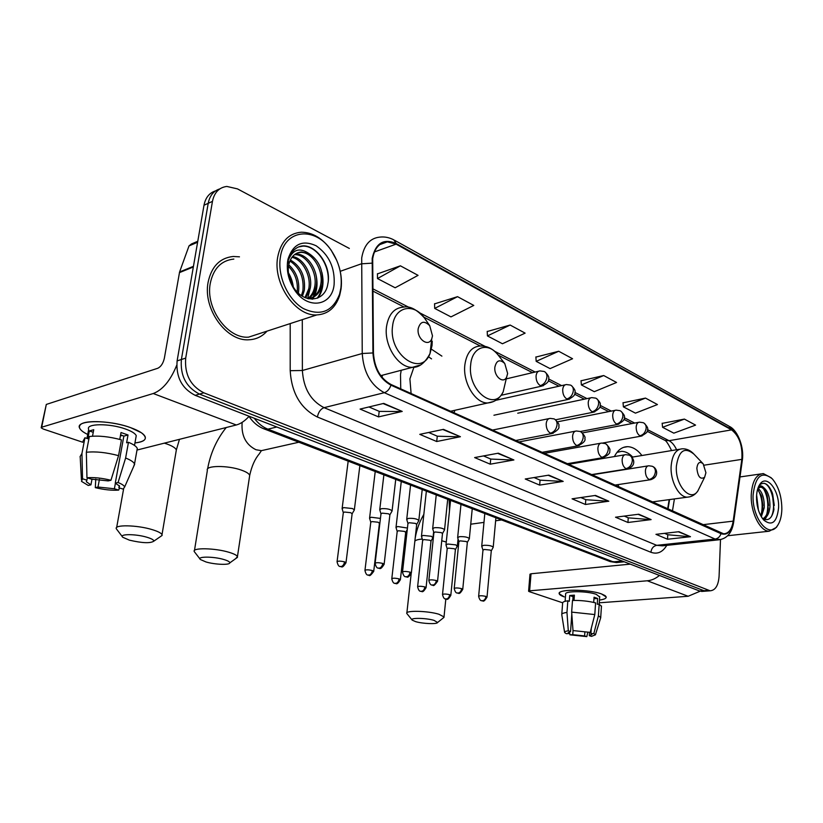 <?xml version="1.0" encoding="UTF-8"?>
<svg xmlns="http://www.w3.org/2000/svg" width="823" height="823" viewBox="0 0 823 823"><rect width="100%" height="100%" fill="white"/><g stroke="black" fill="none" stroke-linecap="round" stroke-linejoin="round"><path stroke-width="1.23" d="M401.213 370.278L400.503 374.568L400.75 388.878M453.967 412.858L454.944 410.266M381.913 377.16L382.592 375.165M667.618 509.098L669.171 499.643M441.9 356.133L431.427 349.178M641.94 455.51C637.516 449.78 632.722 446.838 627.568 446.673C622.116 446.766 617.734 450.058 614.4 456.559M215.544 190.885C209.371 192.839 205.513 197.623 204.001 205.236L177.11 360.896C175.855 377.027 181.873 388.507 195.174 395.338L699.622 591.027L702.935 591.346M349.333 248.443L237.466 188.879L226.819 186.44C219.124 187.438 214.34 192.407 212.457 201.368L185.7 358.108L181.389 359.507C180.134 375.7 186.173 387.221 199.485 394.094L703.902 590.698L707.214 591.027L703.902 590.698L199.485 394.094C186.173 387.221 180.134 375.7 181.389 359.507L208.209 203.312L181.389 359.507L177.11 360.896M219.772 188.92C213.589 190.864 209.731 195.668 208.209 203.312C209.731 195.668 213.589 190.864 219.772 188.92M208.106 282.268C202.725 308.903 226.51 341.658 248.885 339.776C256.118 339.457 262.156 336.576 267.022 331.144C262.156 336.576 256.118 339.457 248.885 339.776C226.51 341.658 202.725 308.903 208.106 282.268C211.48 266.518 219.854 257.918 233.228 256.467C219.854 257.918 211.48 266.518 208.106 282.268M372.696 258.669C374.465 248.217 379.341 242.61 387.345 241.849L396.1 244.143L731.565 429.873C739.27 435.933 742.696 445.757 741.842 459.368L733.18 521.144C731.791 529.364 728.612 533.582 723.643 533.808L391.059 384.516C380.36 378.59 374.496 368.107 373.457 353.067L372.696 258.669M372.181 258.391L372.932 352.944C373.992 368.365 380.01 379.115 390.976 385.185L720.999 533.685C727.398 535.68 731.554 531.576 733.458 521.36L742.12 459.604C742.984 445.654 739.476 435.583 731.585 429.369L396.182 243.515C383.58 238.145 375.586 243.104 372.181 258.391M684.407 419.092L662.577 427.302L673.821 433.165L695.569 425.11L684.407 419.092L662.155 423.372M645.489 398.085L623.402 406.86L635.438 413.146L657.454 404.546L645.489 398.085L623.021 402.828M603.701 375.535L581.377 384.938L594.299 391.676L616.561 382.469L603.701 375.535L581.048 380.782M400.4 265.819L377.479 278.555L395.153 287.772L418.063 275.355L400.4 265.819L377.448 273.884M457.547 296.661L434.698 308.409L450.963 316.896L473.781 305.426L457.547 296.661L434.575 303.872M510.147 325.044L487.432 335.918L502.452 343.757L525.115 333.13L510.147 325.044L487.226 331.525M558.714 351.256L536.174 361.348L550.083 368.611L572.571 358.735L558.714 351.256L535.896 357.079M239.472 256.827L233.228 256.467L239.472 256.827M185.7 358.108C184.455 374.352 190.504 385.936 203.837 392.828L710.146 590.801C715.382 590.348 718.366 585.503 719.086 576.254L720.495 539.651M651.116 519.601L627.949 522.482L615.522 517.214L638.751 514.221L651.116 519.601L638.082 514.313M690.476 536.699L667.535 539.24L655.952 534.333L678.965 531.699L690.476 536.699L678.306 531.771M513.891 459.964L490.241 464.182L474.634 457.578L498.316 453.185L513.891 459.964L497.637 453.319M460.417 436.715L436.704 441.519L419.771 434.349L443.484 429.359L460.417 436.715L442.805 429.503M402.221 411.428L378.539 416.891L360.083 409.082L383.744 403.393L402.221 411.428L383.065 403.558M608.814 501.207L585.441 504.478L572.067 498.82L595.492 495.425L608.814 501.207L594.823 495.518M563.199 481.393L539.662 485.107L525.239 478.996L548.818 475.138L563.199 481.393L548.139 475.252M539.662 485.107L540.073 480.118M534.076 477.556L540.186 480.159L562.376 481.434M585.441 504.478L585.781 499.654M580.853 497.545L585.894 499.705L607.991 501.238M378.539 416.891L379.208 411.346M368.941 406.953L379.321 411.387L401.398 411.521M436.704 441.519L437.28 436.169M428.649 432.476L437.394 436.221L459.594 436.797M490.241 464.182L490.724 459.018M483.502 455.932L490.837 459.069L513.068 460.016M667.535 539.24L667.772 534.703M664.583 533.345L667.885 534.755L689.674 536.709M627.949 522.482L628.237 517.801M624.235 516.093L628.35 517.852L650.314 519.611M536.174 361.348L535.886 356.904M487.432 335.918L487.216 331.34M434.698 308.409L434.565 303.687M377.479 278.555L377.448 273.689M581.377 384.938L581.028 380.607M623.402 406.86L623.011 402.653M662.577 427.302L662.145 423.207M87.701 434.472C80.191 430.717 77.794 427.446 80.51 424.637C85.376 419.535 112.967 421.16 130.62 427.651L141.381 432.744C148.222 438.103 146.083 441.509 134.941 442.949C142.708 442.095 146.134 440.038 145.198 436.787C143.881 433.742 139.015 430.696 130.62 427.651C108.605 419.452 74.955 419.864 79.594 428.063C80.5 430.141 83.205 432.281 87.701 434.472M176.688 365.33C170.443 380.565 162.635 389.958 153.263 393.517L41.695 427.209L41.181 427.816L43.238 429.03L82.814 442.27M249.132 416.263C244.904 420.944 240.614 423.845 236.283 424.987L137.009 450.047M41.263 427.435L46.304 404.432L157.728 368.282C160.927 366.77 163.139 363.416 164.353 358.242L179.589 271.96L189.012 245.912L191.399 243.999L197.777 241.262M92.011 479.099L90.931 484.85L86.374 481.794L87.413 477.885M86.343 452.28L86.96 477.741L91.404 479.14L108.163 480.899L110.951 480.262L118.553 455.644L121.434 439.873C109.161 436.571 98.462 435.449 89.347 436.529L86.343 452.28C95.478 451.282 106.218 452.403 118.553 455.644M120.642 434.822L123.851 436.108L115.271 483.142L118.07 482.515L125.621 458L128.47 442.29L126.608 442.774L128.028 434.976L121.022 432.538L119.767 439.41M86.95 438.433L88.678 429.359C85.386 423.423 109.644 423.135 125.58 429.04C131.711 431.252 135.26 433.464 136.248 435.686L135.857 437.826M128.47 442.29C133.501 444.399 136.443 446.436 137.297 448.422L136.875 450.778M125.621 458C130.682 460.047 133.655 462.032 134.53 463.935L133.604 466.662M86.96 477.741C93.832 477.206 101.836 478.04 110.951 480.262M118.07 482.515C121.958 484.089 124.15 485.57 124.643 486.969L123.152 489.119L118.872 487.772L119.263 485.611M115.405 483.204L114.397 488.759L118.666 490.096L119.551 487.988M118.666 490.096C111.938 490.58 104.14 489.767 95.303 487.648L97.988 487.041L99.418 479.387M95.777 479.109L95.303 487.648M115.271 483.142L119.592 486.115L118.872 487.772M114.397 488.759L97.988 487.041M92.505 436.2L93.74 429.699L89.326 430.954L87.845 438.741L84.944 437.754L81.94 453.442L82.537 478.791L86.981 480.179M83.01 441.241L84.944 437.754M80.026 456.786L81.94 453.442M90.931 484.85L88.246 485.457L81.498 481.362L82.537 478.791M122.843 435.655L120.446 435.686M89.326 430.954L93.246 432.291M123.851 436.108L128.028 434.976M340.907 287.988C342.337 274.923 339.189 262.506 331.453 250.758C315.559 225.872 283.842 228.907 280.334 257.589C277.382 276.281 288.04 299.695 303.286 308.532C320.548 316.526 332.657 311.711 339.601 294.089L340.907 287.988M336.854 260.603L331.155 250.192C322.565 238.269 312.575 232.281 301.218 232.209C288.554 233.393 280.705 241.767 277.649 257.321C272.804 283.606 295.632 316.474 316.762 314.931C327.986 314.221 335.619 307.73 339.662 295.457L341.031 289.079C341.987 281.713 341.288 274.121 338.932 266.323M233.855 259.07C221.294 260.428 213.435 268.493 210.287 283.277C205.256 308.234 227.539 338.942 248.536 337.163L261.004 333.099M288.76 264.831C296.578 272.001 299.819 281.178 298.502 292.371L298.348 293.111M290.354 259.955C300.93 266.292 305.59 276.415 304.345 290.324L302.391 296.229M289.891 261.004C299.829 267.64 304.16 277.577 302.874 290.838L301.444 295.611M292.535 256.55C303.533 258.093 312.966 274.903 310.24 288.256L305.765 297.926M291.949 257.301C302.648 259.543 311.372 275.849 308.759 288.78L304.983 297.597M295.128 254.173L296.157 254.112C307.668 253.453 319.273 271.641 316.207 286.178C315.158 291.795 312.534 295.982 308.337 298.739M294.449 254.688L294.665 254.677C306.177 254.019 317.771 272.176 314.705 286.702C313.779 291.805 311.475 295.776 307.802 298.605M309.386 253.823L301.732 251.972C295.159 252.517 290.869 256.632 288.863 264.337L288.554 265.983C287.628 272.938 289.12 279.789 293.05 286.538C303.42 304.603 325.229 302.164 327.832 283.956C332.204 264.564 313.378 240.892 298.996 246.766C293.873 248.906 290.396 253.237 288.564 259.749C292.916 249.215 299.86 247.239 309.386 253.823C319.221 260.675 323.49 270.757 322.225 284.069C320.24 292.906 315.507 297.772 308.028 298.667M297.319 252.959L300.652 252.394C312.164 251.745 323.768 270.016 320.713 284.604C319.108 292.299 315.137 297.052 308.82 298.852M288.451 273.257L292.988 286.414M288.492 266.415C295.241 273.277 298.142 281.795 297.196 291.97M288.554 265.983L288.832 264.142M287.639 261.251C286.455 270.53 288.431 279.542 293.544 288.287C306.094 310.168 332.008 307.01 334.117 284.583C335.074 267.845 329.077 254.904 316.125 245.758C302.411 239.575 293.05 244.009 288.04 259.06L287.639 261.251M298.687 246.9L302.957 246.128C315.6 245.655 328.881 262.969 328.295 280.221M322.143 284.47C321.752 289.737 320.106 294.336 317.205 298.255M316.197 286.239L313.388 296.856M313.121 297.36L312.01 299.191M310.292 287.978L307.617 298.564M321.927 272.454C324.19 282.577 322.883 291.064 318.028 297.905M315.497 272.897C317.853 281.651 317.472 289.398 314.365 296.136M313.964 296.918L312.586 299.181M287.597 271.446C290.828 276.374 292.793 281.96 293.482 288.204M129.406 540.155C142.194 543.129 150.331 543.468 153.808 541.174C153.942 539.981 151.627 538.664 146.885 537.234C135.548 533.788 118.419 533.86 122.812 537.285L129.406 540.155M122.308 536.627L116.403 528.891C113.461 524.508 137.019 524.93 152.132 529.611C157.862 531.349 161.154 533.016 162.008 534.631L162.09 535.444L159.94 536.935M432.497 335.887L429.729 325.723C424.164 320.291 420.316 321.299 418.187 328.716C416.633 338.932 428.495 347.625 431.756 338.809L432.497 335.887M206.007 561.965C214.875 564.599 229.514 565.206 229.761 562.911C229.926 561.883 227.971 560.751 223.897 559.527C213.424 556.338 196.378 556.358 200.401 559.517L206.007 561.965M200.01 559.012L194.29 551.616C191.625 547.542 215.06 547.964 229.051 552.315C233.969 553.797 236.767 555.227 237.446 556.605L235.728 558.601M507.637 373.488L504.766 363.529C499.859 358.993 496.557 360.186 494.88 367.109C493.687 376.276 503.347 384.382 506.639 377.109L507.637 373.488M413.907 367.243L409.895 378.889L411.109 393.548M431.54 358.879L428.464 356.76M415.656 621.643C422.755 623.783 437.28 624.348 437.599 622.486L434.04 620.367C425.872 617.847 409.134 617.692 412.21 620.13L415.656 621.643M412.045 619.935L406.799 613.474C404.813 610.265 427.847 610.769 438.896 614.236L444.019 616.911L443.083 618.114M705.918 472.731L703.171 463.812C699.776 461.045 697.667 462.505 696.844 468.184C697.832 476.815 700.414 479.85 704.611 477.278L705.918 472.731M632.692 457.053C629.173 453.319 625.48 451.416 621.622 451.333L616.993 452.372M618.731 451.714L617.373 451.899M618.186 484.582L618.762 487.093M354.137 510.311L354.353 509.787L352.388 508.532L343.685 507.616L342.111 508.614L343.294 512.636M352.121 513.83L350.732 512.688L344.446 512.029L343.304 512.739L337.08 561.564M380.432 518.418L371.204 517.245L369.568 518.212L370.762 522.173M379.424 523.284L378.117 522.224L371.955 521.576L370.772 522.266L364.97 570.267M407.436 528.057L397.684 526.514L395.997 527.461L397.19 531.36M405.698 532.388L404.474 531.391L398.425 530.753L397.2 531.432L391.81 578.631M432.877 537.758L431.417 536.298L423.187 535.434L421.458 536.349L422.641 540.197M431.005 541.153L429.853 540.227L423.907 539.6L422.652 540.258L417.631 586.686M457.228 546.246L455.849 544.877L447.763 544.034L445.984 544.929L447.177 548.704M455.397 549.61L454.317 548.735L448.473 548.128L447.187 548.756L442.517 594.443M391.882 511.361L392.087 510.836C390.164 509.139 386.615 508.419 381.45 508.686L379.732 509.725L380.956 513.789M389.876 514.92L388.559 513.799L382.211 513.141L380.977 513.881L375.134 563.169M418.64 520.918L418.825 520.424C417.004 518.819 413.558 518.13 408.475 518.377L406.706 519.395L407.941 523.387M416.685 524.436L415.461 523.397L409.226 522.739L407.951 523.469L402.529 571.913M444.389 530.115L444.564 529.662C442.825 528.129 439.472 527.481 434.482 527.697L432.661 528.685L433.896 532.625M442.486 533.592L441.334 532.625L435.223 531.987L433.906 532.687L428.865 580.318M469.192 538.972L469.347 538.561C467.69 537.1 464.419 536.473 459.512 536.678L457.65 537.635L458.884 541.513M467.33 542.408L466.24 541.513L460.242 540.876L458.895 541.565L454.224 588.404M493.08 547.511L493.224 547.13C491.65 545.742 488.451 545.145 483.636 545.32L481.722 546.256L482.957 550.073M491.269 550.916L490.241 550.073L484.356 549.455L482.967 550.114L478.647 596.202M564.228 596.891C559.753 595.317 558.272 593.836 559.794 592.447C563.189 588.867 590.657 589.803 601.52 593.939L604.977 595.564C607.631 597.652 605.8 599.154 599.483 600.07C604.133 599.442 606.376 598.414 606.201 596.994L601.52 593.939C588.887 589.114 556.842 589.042 559.208 593.743L564.228 596.891M659.439 575.442C655.653 578.6 651.61 580.38 647.29 580.781L529.631 590.821L528.592 591.223L529.261 591.634L562.623 602.796M700.136 591.202L688.151 596.264L599.298 602.796M528.603 591.14L529.991 574.207L531.03 573.775L630.305 564.136M569.249 631.807L569.125 633.535L568.137 632.712L570.565 631.529L571.81 614.256M572.808 600.43L573.075 596.665L574.3 596.48M571.656 612.117L573.003 630.562L590.235 632.393L594.803 614.565L595.585 602.889C588.548 601.119 580.843 600.296 572.499 600.44L571.656 612.117L594.803 614.565M572.87 599.504L574.053 599.874M565.113 601.315L565.638 594.216C563.971 590.811 587.118 590.873 596.284 594.35L599.679 596.994M593.702 602.415L594.052 597.22L597.632 598.465L597.241 604.257L599.175 604.123L601.438 606.417M591.284 628.288L590.924 633.7L593.846 633.545L598.403 615.769L599.71 596.572M598.403 615.769L600.708 617.538L600.574 618.176M573.003 630.562L590.235 632.393M593.846 633.545L595.42 634.831L591.5 636.374L589.299 635.685L589.525 632.434M584.875 632.085L584.608 635.932L586.809 636.621L587.735 632.527M586.809 636.621L569.907 634.821L572.757 634.667L573.045 630.572M569.537 631.725L569.907 634.821M590.924 633.7L591.84 634.492L589.299 635.685M584.608 635.932L572.757 634.667M574.022 600.409L574.392 595.142L569.722 595.513L569.3 601.304L567.819 600.8L566.965 612.435L568.302 630.819L570.565 631.529M561.79 614.246L562.613 603.218C562.428 602.117 564.156 601.315 567.819 600.8M561.759 614.73C561.564 613.68 563.302 612.909 566.965 612.435M569.125 633.535L566.275 633.689L564.629 632.527C564.341 631.745 565.566 631.179 568.302 630.819M572.808 600.358L574.032 600.265M569.722 595.513L573.075 596.665M593.949 598.753L597.632 598.465M781.85 509.303C781.768 496.526 778.589 486.372 772.293 478.832C761.81 470.612 755.411 475.961 753.107 494.88C751.841 517.646 768.507 538.839 777.107 526.175C780.029 522.245 781.613 516.628 781.85 509.303M771.223 477.772L763.333 473.585C756.214 474.202 752.191 481.239 751.255 494.685C750.411 512.071 759.999 531.421 769.145 531.226L776.387 527.409L777.982 524.92M756.615 494.983L758.384 510.023M757.952 488.286C762.386 491.938 764.474 498.44 764.217 507.801L761.337 516.793M757.582 489.315L761.306 495.621L762.798 507.976L760.709 515.682M758.292 487.237L758.322 487.175C759.907 485.364 761.635 485.447 763.487 487.411C768.013 490.981 770.153 497.545 769.917 507.102C769.155 513.809 766.913 517.76 763.168 518.963M760.071 486.979L760.164 486.979C762.88 487.391 765.133 489.942 766.913 494.654L768.291 508.974C767.427 514.036 765.606 517.297 762.818 518.747M756.553 499.54L757.242 505.456M763.487 487.411L761.347 486.825L757.88 488.358M756.532 496.598C756.543 506.371 758.929 514.19 763.703 520.043C772.005 526.504 776.963 522.379 778.589 507.668C779.474 490.508 766.882 474.069 760.082 483.986C757.932 486.918 756.749 491.125 756.532 496.598M762.468 518.511C768.209 521.515 772.025 518.511 773.939 509.509L772.262 492.771C768.661 484.274 764.629 481.527 760.164 484.531L759.176 485.621L760.082 483.986M763.95 483.245C771.501 484.696 776.809 506.217 771.285 516.772M763.703 488.985C767.808 496.691 768.836 505.127 766.769 514.282M765.308 517.934L764.341 519.508M758.096 489.839C762.139 497.462 763.158 505.795 761.131 514.828M772.643 493.882L774.289 505.487M767.19 495.456L768.579 505.425M766.563 516.731L764.876 519.673M761.676 496.742L762.9 505.497M756.563 499.715L757.242 505.445M195.174 395.338L203.837 392.828M204.001 205.236L212.457 201.368M699.622 591.027L708.202 590.379M254.286 418.269C258.165 423.485 262.702 427.116 267.897 429.164L276.816 427.003M263.792 428.793L267.897 429.164L613.33 561.883L622.219 560.998M609.02 561.152L618.896 562.325M396.1 244.143L374.414 251.951M720.999 533.685C719.919 536.771 717.954 538.561 715.115 539.055L384.3 392.694C370.885 385.38 363.529 372.315 362.243 353.509L361.698 258C363.931 245.028 370.031 238.053 379.989 237.096C384.66 236.571 389.279 237.497 393.826 239.874L396.182 243.515M371.914 263.165L361.359 263.823L340.228 271.312M720.825 539.569L715.115 539.055L656.733 545.33L662.433 545.844M372.932 352.944L362.243 353.509L302.38 370.494C303.512 388.435 310.734 400.822 324.067 407.663L384.3 392.694C387.294 391.717 389.516 389.217 390.976 385.185M733.458 521.36L733.632 522.379M742.12 459.604L742.274 460.685M731.585 429.369L728.931 426.129L394.629 240.316M666.774 545.361C662.608 552.243 657.32 554.548 650.911 552.274L317.39 417.024C300.662 408.589 291.599 393.147 290.2 370.689L290.2 323.583M302.298 319.643L302.38 370.494L290.2 370.689M317.39 417.024C318.388 412.107 320.61 408.99 324.067 407.663L656.733 545.33C653.39 546.071 651.446 548.385 650.911 552.274M733.18 521.144L702.369 524.755M741.842 459.368L704.159 465.18M672.412 511.258L674.407 498.923M676.588 449.739C674.551 445.315 672.041 442.301 669.058 440.696L647.454 429.616M731.565 429.873L669.058 440.696L664.861 440.326L647.125 431.252M634.677 423.063L624.266 417.724M611.324 411.089L600.101 405.338M586.994 398.62L574.917 392.427M561.625 385.617L548.632 378.95M535.156 372.037L494.489 351.195M485.014 346.329L419.668 312.822M409.278 307.504L372.726 288.76M663.616 439.677L664.861 440.326C666.208 440.747 668.451 444.163 671.578 450.572M236.283 424.987L153.263 393.517M193.333 266.981L179.414 272.629M46.304 404.432L41.695 427.209M179.589 271.96L193.446 266.323M197.613 242.24L189.012 245.912M176.05 451.673L176.338 449.986C175.577 447.979 172.408 445.973 166.843 443.967L164.333 443.155M426.252 320.6L424.524 318.069C413.609 302.339 394.423 306.619 392.581 326.114C388.199 354.456 421.325 377.726 430.018 353.53L432.034 345.567L432.24 341.257M429.729 325.723L424.524 318.069C416.747 309.325 409.648 305.683 403.219 307.144C394.114 307.946 388.559 314.396 386.543 326.494C383.703 345.362 398.435 368.169 412.498 367.315L420.142 365.083M266.189 449.574L261.405 450.654L255.974 449.739C245.882 444.708 241.252 435.758 242.106 422.899L242.199 422.322M249.492 476.743L249.698 475.375C249.091 473.647 246.396 471.929 241.612 470.211C228.002 465.149 204.927 465.345 207.365 470.406L194.475 550.474M504.766 363.529L498.11 354.991C488.111 341.514 472.073 346.689 470.684 364.63C467.279 390.051 494.284 411.891 503.172 391.851L506.011 379.784M498.11 354.991C492.946 348.643 486.907 345.66 479.994 346.03C471.62 346.74 466.569 353.036 464.851 364.918C462.588 382.613 475.406 403.579 487.772 402.961L493.563 401.531M449.481 510.846L449.152 499.859M446.282 542.038L441.745 540.752M433.196 539.363L432.044 539.25M422.302 539.075C418.207 539.374 415.728 540.073 414.854 541.164M702.883 463.503L694.015 454.203C684.674 446.529 678.8 450.49 676.393 466.065C674.911 485.21 690.497 502.771 697.904 490.868L700.095 486.414M694.015 454.203C690.559 450.428 686.629 448.638 682.226 448.802C675.837 449.348 672.144 455.129 671.146 466.147C670.117 480.838 678.852 497.421 687.308 497.174L689.849 496.814M539.898 370.916C537.738 371.101 536.462 372.798 536.061 375.988C535.999 380.504 537.429 383.724 540.361 385.658C544.013 384.403 546.205 381.553 546.935 377.109C547.069 374.218 546.133 372.335 544.116 371.461L539.898 370.916M345.979 562.87L345.999 562.654C341.648 570.041 341.134 565.463 340.311 566.584L340.969 566.615C342.841 566.131 344.035 564.547 344.549 561.852C340.403 560.916 337.903 560.895 337.06 561.78C338.5 567.973 340.588 566.09 340.311 566.584L340.074 566.512M352.151 513.593L345.999 562.654L344.549 561.852M540.361 385.658L543.303 385.75M566.389 384.547C564.3 384.732 563.076 386.409 562.706 389.577C562.654 394.001 564.033 397.139 566.841 399.001C570.483 397.807 572.654 395.03 573.343 390.668C573.456 387.828 572.499 385.977 570.493 385.082L566.389 384.547M373.704 571.481L373.724 571.296C368.334 578.97 369.29 573.837 368.159 575.164L368.817 575.195C370.689 574.742 371.873 573.189 372.366 570.534C368.303 569.629 365.834 569.609 364.949 570.462C366.4 576.532 368.426 574.67 368.159 575.164L367.912 575.092M379.454 523.068L373.724 571.296L372.366 570.534M566.841 399.001L569.537 399.114M591.768 397.612C589.752 397.787 588.568 399.443 588.219 402.591C588.198 406.932 589.525 409.998 592.221 411.788C595.842 410.646 597.982 407.941 598.64 403.661C598.733 400.873 597.776 399.042 595.759 398.147L591.768 397.612M400.379 579.773L400.4 579.598C396.223 586.748 395.832 582.334 394.947 583.414L395.606 583.456C397.478 583.013 398.651 581.491 399.124 578.898C395.133 578.013 392.694 577.983 391.789 578.806C393.219 584.762 395.266 582.951 394.947 583.414L394.701 583.342M405.718 532.183L400.4 579.598L399.124 578.898M592.221 411.788L594.7 411.922M616.098 410.142C614.153 410.307 613.012 411.953 612.693 415.07C612.682 419.329 613.979 422.322 616.561 424.051C620.161 422.96 622.281 420.316 622.898 416.119C622.97 413.383 622.003 411.562 619.986 410.677L616.098 410.142M426.057 587.756L426.077 587.601C421.962 594.638 421.633 590.297 420.738 591.356L421.397 591.398C423.269 590.976 424.431 589.494 424.884 586.933C420.975 586.079 418.547 586.048 417.621 586.84C419.102 592.725 421.037 590.883 420.738 591.356L420.481 591.284M431.026 540.968L426.077 587.601L424.884 586.933M616.561 424.051L618.834 424.195M639.461 422.168C637.568 422.333 636.477 423.958 636.169 427.044C636.189 431.221 637.434 434.153 639.924 435.82C643.504 434.781 645.592 432.198 646.178 428.073C646.24 425.378 645.263 423.588 643.247 422.693L639.461 422.168M450.798 595.451L450.819 595.307C446.807 602.23 446.488 597.982 445.582 599.01L446.241 599.062C448.113 598.65 449.265 597.189 449.697 594.679C445.86 593.846 443.463 593.815 442.507 594.587C443.988 600.358 445.881 598.547 445.582 599.01L445.325 598.938M455.417 549.445L450.819 595.307L449.697 594.679M639.924 435.82L642.022 435.974M384.104 564.413L384.135 564.208C379.773 571.676 379.29 567.078 378.395 568.199L379.094 568.23C381.039 567.747 382.253 566.152 382.767 563.426C378.57 562.479 376.018 562.459 375.103 563.374C376.564 569.567 378.714 567.726 378.395 568.199L378.117 568.117M550.155 418.382C547.933 418.568 546.616 420.327 546.205 423.66C546.143 428.207 547.562 431.396 550.464 433.217C554.146 432.075 556.348 429.256 557.058 424.781C557.181 421.746 556.163 419.781 554.013 418.876L550.155 418.382M389.907 514.684L384.135 564.208L382.767 563.426M550.464 433.217L553.128 433.31M411.335 573.075L411.366 572.89C407.118 580.225 406.675 575.73 405.739 576.82L406.449 576.861C408.383 576.398 409.597 574.835 410.08 572.16C405.976 571.244 403.445 571.224 402.509 572.098C404.021 578.219 406.048 576.337 405.739 576.82L405.472 576.738M576.388 430.995C574.248 431.159 572.973 432.898 572.592 436.211C572.551 440.665 573.929 443.772 576.717 445.531C580.369 444.441 582.54 441.704 583.229 437.311C583.322 434.328 582.293 432.384 580.133 431.478L576.388 430.995M416.716 524.22L411.366 572.89L410.08 572.16M576.717 445.531L579.145 445.644M437.527 581.408L437.548 581.244C432.26 588.877 433.289 583.816 432.044 585.112L432.754 585.153C434.688 584.711 435.881 583.178 436.344 580.554C432.322 579.659 429.822 579.639 428.855 580.493C430.367 586.49 432.353 584.628 432.044 585.112L431.766 585.03M601.531 443.072C599.453 443.237 598.239 444.955 597.879 448.237C597.858 452.609 599.185 455.644 601.86 457.331C605.502 456.292 607.641 453.617 608.29 449.307C608.372 446.385 607.333 444.461 605.172 443.556L601.531 443.072M442.507 533.397L437.548 581.244L436.344 580.554M601.86 457.331L604.092 457.454M462.732 589.433L462.752 589.278C458.668 596.387 458.339 592.046 457.351 593.085L458.061 593.136C459.995 592.714 461.189 591.212 461.631 588.64C457.681 587.766 455.201 587.745 454.214 588.558C455.716 594.453 457.66 592.622 457.351 593.085L457.084 593.002M625.634 454.656C623.628 454.821 622.466 456.518 622.126 459.759C622.126 464.049 623.412 467.011 625.974 468.647C629.595 467.659 631.714 465.046 632.331 460.818C632.393 457.938 631.344 456.055 629.184 455.14L625.634 454.656M467.351 542.234L462.752 589.278L461.631 588.64M625.974 468.647L628.021 468.781M487.01 597.169L487.031 597.025C482.998 604.01 482.741 599.751 481.733 600.769L482.443 600.831C484.377 600.42 485.549 598.949 485.971 596.418C482.093 595.574 479.644 595.543 478.626 596.336C480.128 602.107 482.093 600.337 481.733 600.769L481.455 600.687M648.771 465.777C646.837 465.941 645.705 467.618 645.397 470.828C645.417 475.036 646.662 477.937 649.121 479.511C652.721 478.564 654.81 476.013 655.396 471.867C655.437 469.038 654.388 467.166 652.228 466.26L648.771 465.777M491.28 550.752L487.031 597.025L485.971 596.418M649.121 479.511L651.014 479.655M688.151 596.264L647.29 580.781M531.03 573.775L529.631 590.821M623.515 447.373L627.568 446.673M701.566 591.449L710.146 590.801M249.009 416.407C253.217 422.672 258.494 426.931 264.841 429.184L610.203 561.605L616.53 562.562L624.256 561.79M387.345 241.849L379.742 244.616M662.474 545.824L718.356 539.857C726.904 538.9 732.007 532.975 733.674 522.07L742.315 460.366C744.373 447.547 737.912 430.707 729.723 426.571M668.009 509.272L669.583 499.582M632.064 423.557L623.927 419.401M608.701 411.613L599.772 407.046M584.361 399.176L574.577 394.176M558.982 386.203L548.283 380.73M532.502 372.665L498.234 355.155M480.344 346.01L423.783 317.102M404.165 307.072L372.747 291.013M86.374 481.794L86.631 480.447M134.499 445.428L136.248 435.686M134.53 463.935L137.297 448.422M124.643 486.969L134.643 464.285M81.415 479.696L80.212 457.135M331.453 250.758L331.155 250.192M294.665 254.677L296.157 254.112M300.652 252.394L301.732 251.972M293.05 286.538L293.544 288.287M288.863 264.337L288.04 259.06M248.536 337.163L316.762 314.931M339.601 294.089L339.662 295.457M153.808 541.174L162.09 535.444M179.465 439.328L176.338 449.986L162.008 534.631M380.761 375.648L412.498 367.315C419.205 367.572 425.049 362.974 430.018 353.53L431.756 338.809M123.615 488.893L116.66 527.502M226.212 427.528C216.603 439.544 210.4 453.35 207.602 468.956M229.761 562.911L237.497 557.325M298.852 442.229L261.405 450.654L259.173 454.008C254.883 459.028 251.725 466.147 249.698 475.375L237.446 556.605M450.448 411.274L487.772 402.961C494.654 402.252 499.787 398.548 503.172 391.851L506.639 377.109M423.845 514.375C419.483 521.803 416.592 529.755 415.173 538.252M437.599 622.486L443.998 617.373M445.819 599.072L444.019 616.911M631.992 457.166L679.572 449.245M651.837 501.989L687.308 497.174C691.721 496.876 695.25 494.777 697.904 490.868L704.611 477.278M411.161 573.868L406.871 612.898M501.598 519.961L495.631 520.784M483.965 522.389L470.735 524.2M506.536 378.817L538.581 371.224M359.877 465.623L354.353 509.787M352.172 513.686L354.374 509.921M501.114 395.297L541.966 386.069C547.141 383.477 549.363 381.131 548.622 379.033C549.425 377.418 548.169 375.021 544.857 371.831M348.18 461.137L342.152 508.275M495.878 400.297L565.206 384.814M379.465 523.15L379.979 522.245M493.934 415.234L568.343 399.381C573.456 396.83 575.647 394.536 574.907 392.499C575.709 390.997 574.485 388.651 571.234 385.462M375.226 471.507L369.609 517.904M517.739 413.218L590.688 397.838M405.729 532.265L407.272 529.559M555.628 419.781L593.609 412.148C599.062 409.196 601.232 406.757 600.132 404.834C600.924 403.795 599.72 401.696 596.5 398.517M401.274 481.496L396.038 527.173M557.552 421.808L615.12 410.338M433.628 531.751L433.032 537.337M431.036 541.05L433.052 537.45M580.246 431.519L617.857 424.39C623.309 421.386 625.459 419.01 624.287 417.261C625.099 416.284 623.906 414.206 620.727 411.047M426.365 491.115L421.479 536.092M582.406 432.919L638.566 422.333M458.061 538.921L457.372 545.865M455.428 549.517L457.382 545.968M602.683 443.031L641.127 436.139C646.539 433.248 648.647 431.108 647.444 429.729C648.411 428.598 647.259 426.376 643.987 423.073M450.551 500.394L446.015 544.692M395.74 479.377L392.087 510.836M389.917 514.776L392.098 510.96M492.277 430.11L548.941 418.629M383.888 474.83L379.773 509.396M515.455 440.552L551.894 433.556C557.531 430.645 559.815 428.125 558.745 426.005C559.64 424.843 558.303 422.59 554.753 419.226M422.209 489.52L418.825 520.424M416.726 524.302L418.845 520.558M518.655 441.992L575.298 431.201M410.564 485.056L406.747 519.087M541.74 452.393L578.034 445.85C583.63 442.959 585.883 440.5 584.793 438.464C585.678 437.373 584.371 435.161 580.884 431.828M447.702 499.294L444.564 529.662M442.517 533.479L444.574 529.786M543.962 453.391L600.533 443.247M436.241 494.901L432.692 528.407M566.965 463.761L603.084 457.629C608.228 455.222 610.44 453.02 609.709 451.025C610.604 449.584 609.339 447.208 605.923 443.906M472.248 508.707L469.347 538.561M467.351 542.316L469.357 538.674M568.271 464.347L624.729 454.81M460.973 504.386L457.67 537.378M591.171 474.665L627.116 468.935C636.457 466.312 634.543 458.658 629.934 455.489M495.909 517.78L493.224 547.13M491.29 550.824L493.234 547.233M591.644 474.871L647.948 465.911M484.809 513.521L481.743 546.03M614.442 485.148L650.191 479.778C659.316 477.463 657.382 468.585 652.978 466.61M600.708 617.538L601.469 605.954M595.42 634.831L600.728 617.672M564.578 632.229L561.8 614.853M740 476.939L760.822 473.945M760.164 486.979L761.347 486.825M727.697 535.732L769.145 531.226M777.107 526.175L776.387 527.409"/></g></svg>
